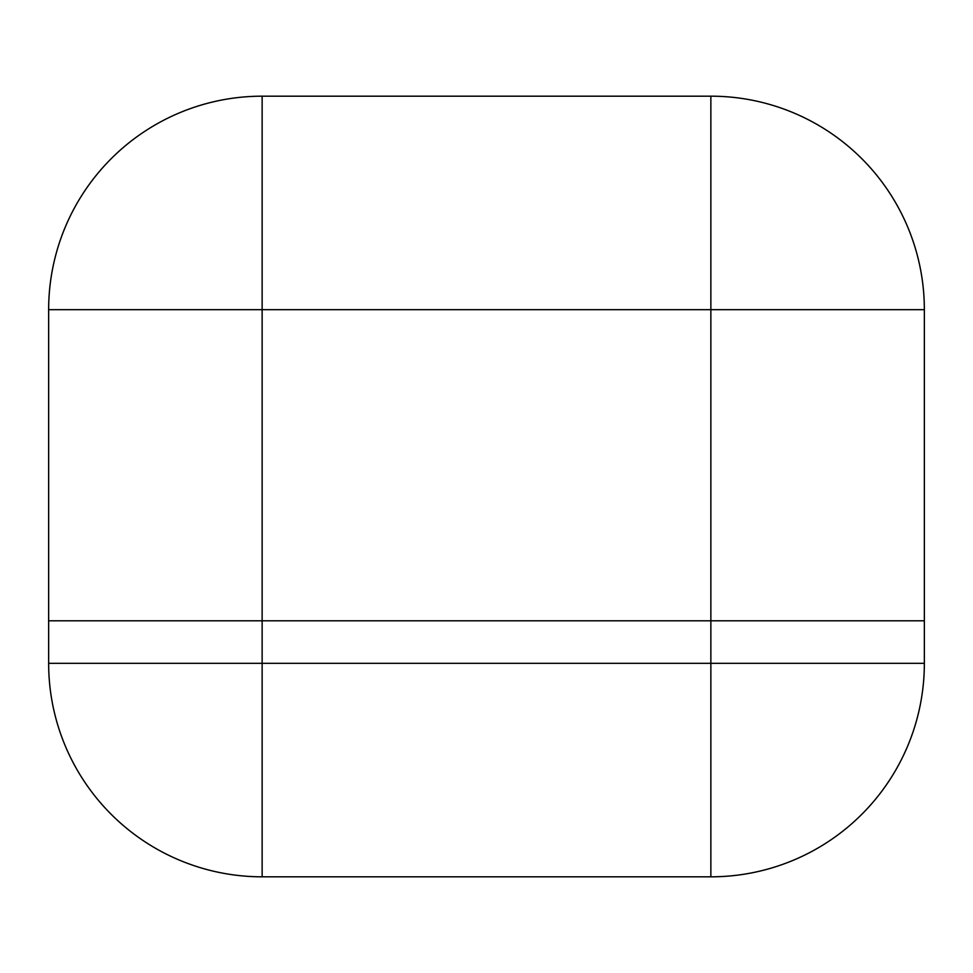 <?xml version="1.0" encoding="UTF-8"?>
<svg xmlns="http://www.w3.org/2000/svg" width="973" height="973" viewBox="0 0 973 973"><rect width="100%" height="100%" fill="white"/><g stroke="black" fill="none" stroke-linecap="round" stroke-linejoin="round"><path stroke-width="1.46" d="M924.35 620.798L48.65 620.798L48.65 309.669A213.488 213.488 0 0 1 262.138 96.181L710.862 96.181A213.488 213.488 0 0 1 924.35 309.669L924.35 620.798L924.35 309.669A213.488 213.488 0 0 0 710.862 96.181L710.862 309.669L262.138 309.669L262.138 620.798L924.35 620.798L924.35 663.331L710.862 663.331L710.862 309.669L924.35 309.669M48.65 663.331L48.65 620.798L48.65 663.331A213.488 213.488 0 0 0 262.138 876.819L710.862 876.819A213.488 213.488 0 0 0 924.35 663.331A213.488 213.488 0 0 1 710.862 876.819L710.862 663.331L48.65 663.331A213.488 213.488 0 0 0 262.138 876.819L262.138 620.798L48.65 620.798M48.65 309.669L262.138 309.669L262.138 96.181"/></g></svg>
